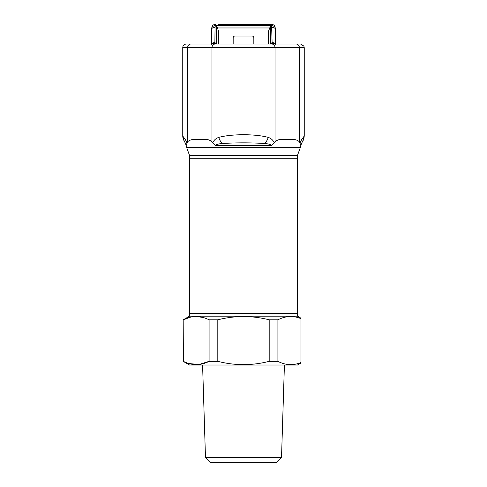 <?xml version="1.0" encoding="UTF-8"?>
<svg xmlns="http://www.w3.org/2000/svg" width="487" height="487" viewBox="0 0 487 487"><rect width="100%" height="100%" fill="white"/><g stroke="black" fill="none" stroke-linecap="round" stroke-linejoin="round"><path stroke-width="0.73" d="M190.788 44.049A3.646 3.159 90 0 0 187.629 47.696L182.753 47.696A3.646 3.646 0 0 1 186.399 44.049L271.868 44.049A3.646 3.159 90 0 1 275.027 47.696L299.371 47.696L299.371 141.723L300.777 145.065A5.747 5.747 0 0 1 300.436 147.275L297.502 155.335L189.498 155.335L189.504 158.208L297.496 158.208L297.496 313.299L189.504 313.299L297.496 313.299L297.496 316.173L189.504 316.173L183.185 319.819L183.398 361.348L183.185 319.819M297.496 155.335L297.496 158.208L189.504 158.208L189.504 316.173M281.523 457.482L276.026 462.65L210.974 462.65L205.477 457.482L281.523 457.482L284.414 365M300.942 363.01L297.496 365L189.504 365L183.185 361.348M277.913 361.348L277.913 319.819C285.51 315.88 293.186 315.485 300.942 318.626L300.942 362.547C293.277 365.688 285.601 365.293 277.913 361.348L269.189 361.348C260.807 363.491 252.242 364.599 243.5 364.666C234.85 364.611 226.291 363.503 217.811 361.348L209.087 361.348C200.571 365.731 192.006 365.731 183.398 361.348M217.811 361.348L217.811 319.819C226.291 317.664 234.85 316.562 243.5 316.507C252.242 316.574 260.807 317.676 269.189 319.819L269.189 361.348M277.913 319.819L269.189 319.819M203.055 317.469L196.243 316.507M189.699 317.396L183.398 319.819C191.915 315.442 200.474 315.442 209.087 319.819L209.087 361.348L199.013 364.501L188.907 363.552M217.811 319.819L209.087 319.819M189.498 155.335L186.564 147.275A5.747 5.747 0 0 1 186.223 145.065L187.629 141.723L187.629 47.696L211.973 47.696L211.973 141.723L215.485 145.467C216.289 144.45 218.608 143.793 222.437 143.507C236.469 142.618 250.513 142.618 264.563 143.507C268.416 143.799 270.735 144.456 271.515 145.467L275.027 141.723L275.027 47.696L211.973 47.696A3.646 3.159 90 0 1 215.132 44.049M299.371 141.723C297.155 139.976 294.848 139.258 292.45 139.568L281.949 139.568C279.562 139.252 277.255 139.97 275.027 141.723M211.973 141.723C209.757 139.976 207.45 139.258 205.051 139.568L194.55 139.568C192.164 139.252 189.857 139.97 187.629 141.723M304.247 47.696L303.888 46.113L300.601 44.049L296.212 44.049A3.646 3.159 -90 0 1 299.371 47.696L304.247 47.696L304.247 135.843L303.352 137.395C302.342 138.32 301.27 140.116 300.126 142.776M192.122 44.049L216.545 44.049L216.593 25.415L271.594 25.415L271.594 24.35L218.474 24.35M211.894 43.897A3.646 2.459 24 0 1 214.87 43.319L215.047 27.266A3.646 2.581 180 0 0 211.401 29.841L212.015 26.645A3.646 3.646 0 0 1 215.406 24.35L215.406 25.415L212.015 26.645L212.015 27.996M253.837 44.049L253.837 37.791A1.723 1.723 0 0 0 252.114 36.068L234.886 36.068A1.723 1.723 0 0 0 233.163 37.791L233.163 44.049M215.047 27.266L215.406 25.415L216.593 25.403L218.7 31.612L218.7 44.049M217.208 27.966L269.792 27.966L268.3 31.612L268.3 44.049M269.792 27.966L270.407 25.421L270.455 44.049L299.061 44.049M271.953 27.266A3.646 2.581 180 0 1 275.599 29.841L274.985 26.645A3.646 3.646 0 0 0 271.63 24.35C273.213 24.435 274.327 25.202 274.985 26.645L271.594 25.415L272.13 43.319A3.646 2.459 -24 0 1 275.106 43.897M213.038 43.982A3.646 2.806 -113.4 0 0 211.401 44.049L211.401 29.841L211.401 44.049L212.941 44.049L214.87 43.319L216.593 43.568M275.599 29.841L275.599 44.049A3.646 2.806 113.4 0 0 273.962 43.982L274.059 44.049M270.407 43.568L272.13 43.319L273.962 43.982M215.047 42.497A3.646 2.581 180 0 0 211.815 43.891M275.185 43.891A3.646 2.581 180 0 0 271.953 42.497M296.212 44.049L271.868 44.049M186.874 142.776C185.742 140.134 184.67 138.338 183.648 137.395L182.753 135.843C182.71 137.73 183.349 139.732 184.683 141.857L186.223 145.418M274.211 142.776C273.085 140.134 271.082 138.338 268.209 137.395C255.45 133.84 231.526 133.84 218.791 137.395C215.936 138.32 213.939 140.116 212.789 142.776M205.051 139.568L194.55 139.568M292.45 139.568L281.949 139.568M300.436 147.275L186.564 147.275M271.515 145.467L215.485 145.467M183.648 137.395A8.614 7.895 148.8 0 0 184.683 141.857M218.791 137.395A8.614 5.497 63.6 0 0 222.437 143.507M268.209 137.395A8.614 5.497 116.4 0 1 264.563 143.507M303.352 137.395A8.614 7.895 31.2 0 1 302.317 141.857L302.317 141.857C303.377 140.53 304.022 138.521 304.247 135.843M297.496 316.173L300.942 318.163M205.477 457.482L202.586 365M211.401 44.049L212.058 43.775L211.62 44.262M275.599 44.049L274.942 43.775L275.386 44.262M182.753 47.696L182.753 135.843M300.777 145.418L302.317 141.857"/></g></svg>
